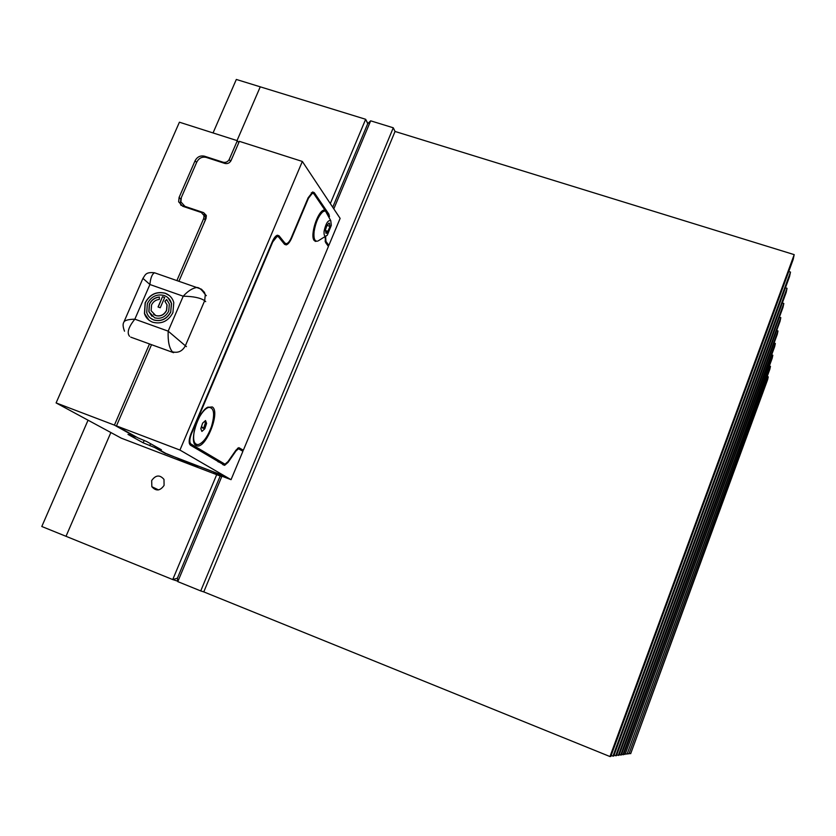 <?xml version="1.0" encoding="UTF-8"?>
<svg xmlns="http://www.w3.org/2000/svg" width="836" height="836" viewBox="0 0 836 836"><rect width="100%" height="100%" fill="white"/><g stroke="black" fill="none" stroke-linecap="round" stroke-linejoin="round"><path stroke-width="1.25" d="M200.734 590.927L203.775 591.888L395.041 131.461L393.275 127.793L200.734 590.927L177.796 581.626L177.399 578.209L220.192 475.997L177.399 578.209L172.728 579.567L66.013 536.304L110.864 432.525L66.013 536.304L41.8 526.492L88.052 420.195M393.275 127.793L370.661 120.823L333.804 208.875M794.2 254.635L609.977 756.549L610.813 756.434L793.176 259.463L794.2 254.635L395.041 131.461M790.501 272.066L612.966 756.131L613.739 756.026L789.539 276.57L790.501 272.066L788.745 271.522M787.042 288.305L615.735 755.754L616.456 755.65L786.153 292.495L787.042 288.305L785.422 287.793M783.823 303.468L618.316 755.399L618.985 755.305L782.987 307.387L783.823 303.468L782.318 302.987M780.814 317.649L620.72 755.065L621.347 754.981L780.03 321.327L780.814 317.649L779.403 317.199M777.982 330.962L622.966 754.751L623.552 754.678L777.25 334.41L777.982 330.962L776.665 330.534M775.327 343.46L625.077 754.459L774.638 346.71L775.327 343.46L774.094 343.053M772.83 355.227L627.052 754.187L772.182 358.289L772.83 355.227L771.659 354.851M770.468 366.335L628.923 753.936L769.851 369.219L770.468 366.335L769.371 365.969M768.242 376.817L630.668 753.696L767.657 379.554L768.242 376.817L767.208 376.472M221.989 476.039L177.796 581.626M630.668 753.696L629.623 753.267M628.923 753.936L627.805 753.487M627.052 754.187L625.871 753.717M625.077 754.459L623.813 753.957M622.966 754.751L621.629 754.208M620.72 755.065L619.288 754.48M618.316 755.399L616.78 754.772M615.735 755.754L614.084 755.086M612.966 756.131L611.189 755.41M609.977 756.549L203.775 591.888M330.314 203.608L365.656 119.287L367.725 123.676L332.728 207.244L367.725 123.676L370.661 120.823M151.671 480.564L151.849 486.709C156.071 491.401 160.157 490.962 164.086 485.382L163.992 479.415C159.801 474.555 155.695 474.932 151.671 480.564M367.861 123.54L365.656 119.287L260.257 86.829L237.027 140.594L260.257 86.829L236.327 79.451L213.044 132.945M177.744 581.177L172.728 579.567L216.702 474.66M162.498 296.696L158.046 306.979L160.251 307.763L164.702 297.47L162.498 296.696L158.182 307.031M170.701 311.87L171.422 303.343C170.408 299.612 168.026 297.01 164.274 295.526C156.875 293.739 151.232 296.425 147.355 303.572L146.739 312.57C147.826 316.05 150.146 318.506 153.709 319.916C161.129 321.745 166.792 319.059 170.701 311.87L171.537 303.437L167.911 297.637M168.736 311.117C165.497 317.084 160.794 319.31 154.629 317.805L148.829 311.671L149.341 304.231C151.431 299.894 154.796 297.491 159.415 296.999L159.321 299.424C155.747 299.8 153.155 301.66 151.535 305.004L151.128 310.731L155.632 315.496C160.387 316.666 164.023 314.942 166.521 310.334L166.991 304.795L164.891 301.336L166.625 299.476L169.342 303.99L168.736 311.117M172.916 312.654C168.276 321.212 161.536 324.399 152.716 322.226C148.494 320.554 145.746 317.659 144.45 313.542L145.161 302.789C149.78 294.303 156.478 291.116 165.267 293.237C169.739 295.003 172.582 298.118 173.784 302.569L172.916 312.654M130.75 337.148L173.595 352.688L130.75 337.148M124.512 331.181C122.944 327.043 122.693 324.107 123.759 322.372C124.355 320.418 128.044 319.352 134.847 319.174C128.451 327.137 126.696 332.843 129.57 336.281M155.245 273.038L154.503 272.776C145.391 271.794 145.359 275.054 142.935 278.378L149.916 284.512L134.847 319.174L168.172 331.15C167.785 341.339 169.227 348.246 172.488 351.851C178.12 353.241 182.405 351.214 185.362 345.77L186.438 346.626M206.325 295.662L205.29 294.711C201.852 289.664 198.989 287.26 196.679 287.5L154.503 272.776C152.027 274.156 150.49 278.064 149.916 284.512L183.209 296.216C193.346 296.352 200.504 297.846 204.674 300.688L205.29 294.711L204.412 292.339L201.434 289.204L196.679 287.5C192.29 288.232 187.797 291.137 183.209 296.216L168.172 331.15L185.362 345.77L204.674 300.688L205.698 301.629M150.564 318.192L153.824 320.01C161.244 321.839 166.907 319.153 170.816 311.964M149.007 320.198L144.565 313.636L145.276 302.883C149.895 294.397 156.593 291.21 165.371 293.331L169.624 295.766M152.006 316.353L148.944 311.765L149.456 304.325C151.525 300.04 154.848 297.626 159.404 297.104M153.584 314.378L155.736 315.59C160.502 316.76 164.138 315.036 166.636 310.428L167.106 304.9L164.891 301.336M165.005 301.43L166.73 299.581M164.682 297.522L162.612 296.79M327.095 233.056L330.021 226.389L329.415 223.139L327.095 224.988L325.392 230.099L326.019 233.338L327.095 233.056M326.019 233.286L326.531 232.199L328.329 231.478L330.021 226.389L329.415 223.139L328.381 223.442M324.514 210.035L324.932 210.641L322.686 210.724M327.733 213.598L325.308 210.787L322.853 211.748C318.537 215.887 315.611 222.491 314.106 231.541C313.469 238.208 314.576 241.416 317.408 241.176M324.107 231.133C323.772 235.992 324.849 237.319 327.346 235.125L331.296 225.375L330.784 220.694C328.088 219.878 325.862 223.358 324.107 231.133M210.358 407.362L207.662 407.226M194.318 430.707C192.688 440.091 194.015 444.71 198.278 444.585C203.284 442.829 207.694 436.779 211.498 426.454C214.998 414.154 214.131 407.79 208.916 407.351C206.032 408.041 203.012 411.03 199.846 416.307M194.056 442.631L196.512 445.682C205.374 450.061 220.871 411.876 212.281 406.944L207.453 407.351C197.777 412.451 188.831 442.349 196.011 445.442L196.512 445.682M311.305 192.802L313.824 193.753L324.932 210.055L324.044 210.097C317.732 210.787 309.717 235.71 314.231 240.549L316.489 241.196M315.151 241.343L316.112 241.311M278.858 237.288L283.331 242.597L285.003 243.203M285.86 243.725L284.574 244.352M277.343 235.229L279.036 235.794L284.961 243.151L286.508 243.704C288.169 243.182 289.779 241.155 291.325 237.654L308.15 197.756L312.685 191.987L314.263 192.656L328.851 214.11L329.488 216.67M325.664 236.922L325.946 241.395L328.841 245.408L340.127 218.395L302.339 161.452L179.939 450.061L225.438 476.426L167.075 454.105L156.635 448.295L161.4 449.768L146.666 441.533L137.773 437.782L116.465 425.9L151.535 344.683M302.339 161.452L239.357 141.336L231.112 160.439C229.691 163.03 227.611 164.023 224.874 163.438L206.231 157.398C202.124 156.52 198.999 158.025 196.857 161.912L181.349 197.515L180.889 201.894L185.811 207.307M206.252 215.364L203.608 212.626L206.346 215.751L206.022 218.53L178.914 281.304M203.681 214.497L206.032 215.28M179.939 450.061L116.465 425.9M203.608 212.626L184.944 206.377M156.635 448.295L157.043 447.333M225.438 476.426L231.049 479.676L242.91 451.283L238.521 448.744L236.045 450.897L228.082 462.35L224.644 465.328L190.42 445.17C188.581 443.352 188.769 439.517 190.984 433.665L272.442 241.405C274.03 237.821 275.681 235.752 277.406 235.219L279.036 235.794M183.397 205.614L184.328 206.805M328.841 245.408L327.304 244.896M217.172 473.26L222.878 476.551L231.049 479.676M312.445 193.168L308.474 198.216L291.659 238.082C289.925 242.022 288.117 244.3 286.246 244.896L284.512 244.269L278.566 236.922L277.134 236.41L272.787 241.834L191.413 433.936C189.479 439.046 189.312 442.401 190.921 444L224.988 464.21L227.988 461.608L235.961 450.155L238.845 447.647L243.349 450.217L328.423 246.432L325.517 242.43L325.152 237.372M313.636 239.43L315.674 240.841M237.811 448.127L243.349 450.217M149.498 343.951L114.417 425.116L56.096 402.921L121.283 438.158L220.944 476.29L213.065 471.765L191.946 463.614M183.941 460.552L183.533 461.535L197.704 466.958L191.914 463.677M183.533 461.535L177.587 458.201L165.716 453.352M114.417 425.116L135.798 437.029L127.971 434.396L143.155 442.808L154.723 447.563L165.601 453.614M238.793 142.653L237.33 140.688L179.416 122.202L56.096 402.921M221.968 476.029L220.944 476.29M237.33 140.688L229.179 159.551C227.695 161.923 225.668 162.811 223.097 162.226L204.465 156.196C200.358 155.318 197.233 156.823 195.101 160.711L179.103 197.411L178.643 201.8L182.687 206.262L201.34 212.501L204.068 215.615L203.744 218.395L176.877 280.593M202.855 225.866L205.269 220.046L205.593 217.266L203.723 214.57M230.6 161.358L229.179 159.551M230.652 161.275L233.369 155.214M155.245 446.33L154.723 447.563M181.036 205.416L180.231 203.493L181.088 198.216M202.636 423.131L205.531 420.539L206.607 423.392L204.799 428.816L201.904 431.428L200.807 428.596L202.636 423.131M201.267 427.238L203.671 428.136L205.405 422.943L204.757 421.229M205.405 422.943L206.607 423.392M201.183 427.468L204.799 428.816M203.671 428.136L201.445 426.684M325.35 230.496L328.329 231.478M326.886 225.365L330.021 226.389M283.331 242.597L284.961 243.151M158.934 448.389L158.652 449.057M312.445 192.061L314.263 192.656M328.851 214.11L327.869 213.797M325.946 241.395L325.037 241.092M217.945 461.712L224.152 464.074M190.921 444L189.344 443.404M205.269 220.046L203.744 218.395M150.564 443.707L149.738 445.651M144.21 440.353L143.155 442.808M180.691 199.114L179.103 197.411M196.606 162.487L195.101 160.711M205.269 157.158L204.465 156.196M223.776 163.083L223.097 162.226M158.516 489.906L151.849 486.709M142.925 278.388L124.156 321.452M323.407 210.463L324.577 210.85M318.182 240.893L327.346 235.125M208.216 407.09L208.916 407.351M238.521 448.744L237.518 448.368M224.644 465.328L222.752 464.607M275.964 236.024L277.134 236.41M286.246 244.896L284.606 244.342M180.231 203.493L178.643 201.8M205.593 217.266L204.068 215.615M330.784 220.694L325.308 210.787"/></g></svg>
